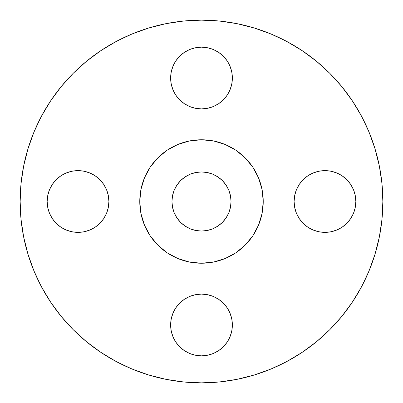 <?xml version="1.0" encoding="UTF-8"?>
<svg xmlns="http://www.w3.org/2000/svg" width="403" height="403" viewBox="0 0 403 403"><rect width="100%" height="100%" fill="white"/><g stroke="black" fill="none" stroke-linecap="round" stroke-linejoin="round"><path stroke-width="0.6" d="M230.017 66.213L231.775 72.006L232.37 78.026A30.87 30.87 0 0 1 201.5 108.896A30.87 30.87 0 0 1 170.63 78.026L171.225 84.051L172.983 89.839L175.834 95.179L179.673 99.853L184.352 103.692L189.687 106.548L195.48 108.301L201.5 108.896L207.52 108.301L213.313 106.548L218.648 103.692L223.327 99.853L227.166 95.179L230.017 89.839L231.775 84.051L232.37 78.026L231.775 72.006L230.017 66.213L227.166 60.878L223.327 56.198L218.648 52.36L213.313 49.509L207.52 47.75L201.5 47.161L195.48 47.75L189.687 49.509L184.352 52.36L179.673 56.198L175.834 60.878L172.983 66.213L171.225 72.006L170.63 78.026L171.225 72.006L172.983 66.213L175.834 60.878L179.673 56.198M355.839 201.5A30.87 30.87 0 0 1 324.974 232.37A30.87 30.87 0 0 1 294.104 201.5L294.699 207.52L296.452 213.313L299.308 218.648L303.147 223.327L307.821 227.166L313.161 230.017L318.949 231.775L324.974 232.37L330.994 231.775L336.787 230.017L342.122 227.166L346.802 223.327L350.64 218.648L353.491 213.313L355.25 207.52L355.839 201.5L355.25 195.48L353.491 189.687L350.64 184.352L346.802 179.673L342.122 175.834L336.787 172.983L330.994 171.225L324.974 170.63L318.949 171.225L313.161 172.983L307.821 175.834L303.147 179.673L299.308 184.352L296.452 189.687L294.699 195.48L294.104 201.5A30.87 30.87 0 0 1 324.974 170.63A30.87 30.87 0 0 1 355.839 201.5M232.37 324.974A30.87 30.87 0 0 1 201.5 355.839A30.87 30.87 0 0 1 170.63 324.974L171.225 330.994L172.983 336.787L175.834 342.122L179.673 346.802L184.352 350.64L189.687 353.491L195.48 355.25L201.5 355.839L207.52 355.25L213.313 353.491L218.648 350.64L223.327 346.802L227.166 342.122L230.017 336.787L231.775 330.994L232.37 324.974L231.775 318.949L230.017 313.161L227.166 307.821L223.327 303.147L218.648 299.308L213.313 296.452L207.52 294.699L201.5 294.104L195.48 294.699L189.687 296.452L184.352 299.308L179.673 303.147L175.834 307.821L172.983 313.161L171.225 318.949L170.63 324.974A30.87 30.87 0 0 1 201.5 294.104A30.87 30.87 0 0 1 232.37 324.974L231.775 330.994L230.017 336.787L227.166 342.122L223.327 346.802L218.648 350.64M108.896 201.5A30.87 30.87 0 0 1 78.026 232.37A30.87 30.87 0 0 1 47.161 201.5L47.75 207.52L49.509 213.313L52.36 218.648L56.198 223.327L60.878 227.166L66.213 230.017L72.006 231.775L78.026 232.37L84.051 231.775L89.839 230.017L95.179 227.166L99.853 223.327L103.692 218.648L106.548 213.313L108.301 207.52L108.896 201.5L108.301 195.48L106.548 189.687L103.692 184.352L99.853 179.673L95.179 175.834L89.839 172.983L84.051 171.225L78.026 170.63L72.006 171.225L66.213 172.983L60.878 175.834L56.198 179.673L52.36 184.352L49.509 189.687L47.75 195.48L47.161 201.5A30.87 30.87 0 0 1 78.026 170.63A30.87 30.87 0 0 1 108.896 201.5M20.15 201.5A181.35 181.35 0 0 1 201.5 20.15A181.35 181.35 0 0 1 382.85 201.5L381.979 219.277L379.364 236.878L375.042 254.142L369.047 270.902L361.436 286.986L352.287 302.255L341.684 316.546L329.735 329.735L316.546 341.684L302.255 352.287L286.986 361.436L270.902 369.047L254.142 375.042L236.878 379.364L219.277 381.979L201.5 382.85L183.723 381.979L166.122 379.364L148.858 375.042L132.098 369.047L116.014 361.436L100.745 352.287L86.454 341.684L73.265 329.735L61.316 316.546L50.713 302.255L41.564 286.986L33.953 270.902L27.958 254.142L23.636 236.878L21.021 219.277L20.15 201.5L21.021 183.723L23.636 166.122L27.958 148.858L33.953 132.098L41.564 116.014L50.713 100.745L61.316 86.454L73.265 73.265L86.454 61.316L100.745 50.713L116.014 41.564L132.098 33.953L148.858 27.958L166.122 23.636L183.723 21.021L201.5 20.15L219.277 21.021L236.878 23.636L254.142 27.958L270.902 33.953L286.986 41.564L302.255 50.713L316.546 61.316L329.735 73.265L341.684 86.454L352.287 100.745L361.436 116.014L369.047 132.098L375.042 148.858L379.364 166.122L381.979 183.723L382.85 201.5A181.35 181.35 0 0 1 201.5 382.85A181.35 181.35 0 0 1 20.15 201.5M139.765 201.5A61.735 61.735 0 0 1 201.5 139.765A61.735 61.735 0 0 1 263.235 201.5L262.937 207.55L262.051 213.545L260.58 219.423L258.535 225.126L255.945 230.602L252.832 235.8L249.22 240.667L245.155 245.155L240.667 249.22L235.8 252.832L230.602 255.945L225.126 258.535L219.423 260.58L213.545 262.051L207.55 262.937L201.5 263.235L195.45 262.937L189.455 262.051L183.577 260.58L177.874 258.535L172.398 255.945L167.2 252.832L162.333 249.22L157.845 245.155L153.78 240.667L150.168 235.8L147.055 230.602L144.465 225.126L142.42 219.423L140.949 213.545L140.063 207.55L139.765 201.5L140.063 195.45L140.949 189.455L142.42 183.577L144.465 177.874L147.055 172.398L150.168 167.2L153.78 162.333L157.845 157.845L162.333 153.78L167.2 150.168L172.398 147.055L177.874 144.465L183.577 142.42L189.455 140.949L195.45 140.063L201.5 139.765L207.55 140.063L213.545 140.949L219.423 142.42L225.126 144.465L230.602 147.055L235.8 150.168L240.667 153.78L245.155 157.845L249.22 162.333L252.832 167.2L255.945 172.398L258.535 177.874L260.58 183.577L262.051 189.455L262.937 195.45L263.235 201.5A61.735 61.735 0 0 1 201.5 263.235A61.735 61.735 0 0 1 139.765 201.5L140.949 213.545L144.465 225.126L150.168 235.8L157.845 245.155L167.2 252.832L177.874 258.535L189.455 262.051L201.5 263.235L213.545 262.051L225.126 258.535L235.8 252.832L245.155 245.155L252.832 235.8L258.535 225.126L262.051 213.545L263.235 201.5L262.051 189.455L258.535 177.874L252.832 167.2L245.155 157.845L235.8 150.168L225.126 144.465L213.545 140.949L201.5 139.765L189.455 140.949L177.874 144.465L167.2 150.168L157.845 157.845L150.168 167.2L144.465 177.874L140.949 189.455L139.765 201.5M231.04 201.5A29.54 29.54 0 0 1 201.5 231.04A29.54 29.54 0 0 1 171.96 201.5A29.54 29.54 0 0 1 201.5 171.96A29.54 29.54 0 0 1 231.04 201.5L230.471 195.737L228.793 190.196L226.063 185.088L222.391 180.609L217.912 176.937L212.804 174.207L207.263 172.529L201.5 171.96L195.737 172.529L190.196 174.207L185.088 176.937L180.609 180.609L176.937 185.088L174.207 190.196L172.529 195.737L171.96 201.5L172.529 207.263L174.207 212.804L176.937 217.912L180.609 222.391L185.088 226.063L190.196 228.793L195.737 230.471L201.5 231.04L207.263 230.471L212.804 228.793L217.912 226.063L222.391 222.391L226.063 217.912L228.793 212.804L230.471 207.263L231.04 201.5M27.958 254.142L33.953 270.902M100.745 352.287L116.014 361.436M254.142 375.042L270.902 369.047M352.287 302.255L361.436 286.986M375.042 148.858L369.047 132.098M302.255 50.713L286.986 41.564M50.713 100.745L41.564 116.014M184.352 52.36L189.687 49.509M218.648 52.36L223.327 56.198L227.166 60.878M231.775 84.051L230.017 89.839L227.166 95.179M294.699 195.48L296.452 189.687M313.161 172.983L318.949 171.225M324.974 170.63L330.994 171.225L336.787 172.983L342.122 175.834L346.802 179.673M346.802 223.327L342.122 227.166M336.787 230.017L330.994 231.775L324.974 232.37M318.949 231.775L313.161 230.017L307.821 227.166M171.225 318.949L172.983 313.161L175.834 307.821M179.673 346.802L175.834 342.122M172.983 336.787L171.225 330.994L170.63 324.974M56.198 179.673L60.878 175.834M66.213 172.983L72.006 171.225L78.026 170.63M84.051 171.225L89.839 172.983L95.179 175.834M106.548 213.313L103.692 218.648M89.839 230.017L84.051 231.775M78.026 232.37L72.006 231.775L66.213 230.017L60.878 227.166L56.198 223.327M49.509 213.313L47.75 207.52M170.63 78.026A30.87 30.87 0 0 1 201.5 47.161A30.87 30.87 0 0 1 232.37 78.026"/></g></svg>
